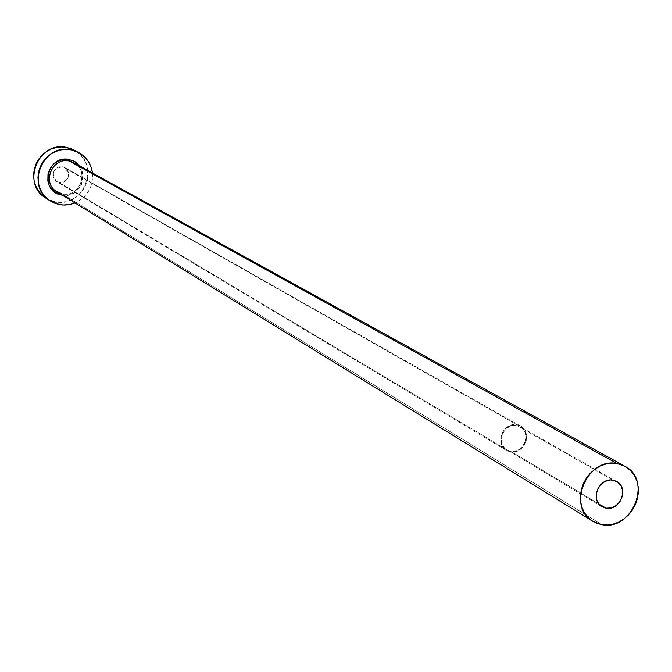 <?xml version="1.0" encoding="UTF-8"?>
<svg xmlns="http://www.w3.org/2000/svg" width="672" height="672" viewBox="0 0 672 672"><rect width="100%" height="100%" fill="white"/><g stroke="black" fill="none" stroke-linecap="round" stroke-linejoin="round"><path stroke-width="0.5" stroke-dasharray="3.36 2.52" d="M510.527 451.223L598.836 503.891L510.527 451.223L506.192 449.467L504.412 447.922L501.967 443.797L501.404 441.378L501.304 438.841L502.53 433.81L505.445 429.467L507.41 427.77L511.972 425.653L516.776 425.468C503.958 422.52 495.256 443.789 506.789 449.854L510.527 451.223C523.471 454.129 532.031 432.608 520.262 426.72L516.776 425.468L521.111 427.249L522.883 428.803L525.302 432.928L525.949 437.867L524.731 442.882L523.471 445.175L519.876 448.904L515.332 451.03L510.527 451.223M612.973 480.161L516.776 425.468L612.973 480.161M510.35 451.928L506.411 450.475C494.256 444.074 503.429 421.655 516.953 424.763L62.622 166.79C52.769 168.689 50.812 173.62 56.742 181.6L59.17 182.532L510.35 451.928L59.17 182.532L56.356 181.348L54.23 179.147L53.113 176.257L53.189 173.132L54.432 170.234L56.666 168.008L59.539 166.799L62.622 166.79L65.436 167.983L67.553 170.184L68.662 173.065L68.099 177.694L66.326 180.306L63.731 182.053L59.17 182.532C69.098 180.541 70.997 175.577 64.873 167.63L516.953 424.763L520.624 426.082C533.03 432.289 524.009 454.986 510.35 451.928L515.424 451.718L520.212 449.476L524 445.553L526.218 440.53L526.529 435.179L524.874 430.298L521.514 426.644L516.953 424.763L511.879 424.956L507.066 427.19L503.261 431.13L501.035 436.17L500.732 441.546L502.404 446.426L505.781 450.072L510.35 451.928M62.135 193.872C79.666 198.198 90.048 170.654 73.853 162.716C90.014 170.554 79.573 198.24 62.084 193.864L56.893 191.831L62.135 193.872L601.927 524.698L62.135 193.872C78.683 197.98 89.729 172.864 75.39 163.682M45.889 198.148L54.953 201.76L59.413 204.59L54.953 201.76C84.185 208.916 101.119 162.868 73.92 150.032M92.492 172.981C93.299 186.841 87.478 196.837 75.02 202.978L80.01 200.29L84.218 196.82L87.713 192.595L90.35 187.79L92.03 182.582L92.492 172.981M79.464 165.808L81.992 170.302L83.16 177.215L81.64 184.128L79.926 187.253L74.911 192.259L71.803 193.948L68.443 194.998L62.353 195.182M45.234 197.711L49.888 200.231L54.953 201.76L60.236 202.247L65.545 201.684L70.661 200.08L75.407 197.501L79.59 194.057L83.051 189.865L85.672 185.094L87.335 179.928L87.998 174.552L87.612 169.176L86.209 164.01L83.832 159.239L80.564 155.056L76.541 151.628L71.912 149.075M69.308 159.516C91.77 163.17 83.58 200.264 61.513 195.04M601.978 506.688L506.789 449.854M506.411 450.475L56.742 181.6M520.624 426.082L64.873 167.63M616.661 481.454L520.262 426.72"/><path stroke-width="1.01" d="M606.026 508.175L602.02 506.713C589.655 500.228 599.189 477.061 612.973 480.161L617.618 482.059L621.02 485.797L622.658 490.804L622.306 496.314L620.004 501.505L616.106 505.579L611.192 507.923L606.026 508.175L603.59 507.494L599.474 504.638L596.879 500.186L596.207 494.81L597.559 489.334L600.734 484.596L605.245 481.32L610.394 480.001L612.973 480.161L616.711 481.488C629.32 487.788 619.928 511.216 606.026 508.175L598.836 503.891L606.026 508.175M62.353 195.182L61.513 195.04C38.968 191.545 47.124 154.148 69.308 159.516L69.334 161.062C53.248 156.971 41.849 180.995 55.28 190.688L62.135 193.872M624.91 466.301L73.853 162.716L69.334 161.062L617.081 463.571L624.91 466.301C652.739 479.816 632.428 531.266 601.927 524.698L592.855 521.338C566.177 506.948 587.185 456.75 617.081 463.571L69.334 161.062C52.189 156.719 41.429 183.364 56.893 191.831L592.771 521.287M78.414 152.418L73.92 150.032L66.847 147.496L71.408 149.932L78.532 152.477C86.461 156.971 91.115 163.808 92.492 172.981L90.896 166.547L88.502 161.75L85.218 157.542L81.169 154.081L76.507 151.511L71.408 149.932L66.847 147.496C38.699 140.297 20.714 183.868 45.889 198.148L50.24 200.92M75.02 202.978L69.56 204.607L62.773 205.019L59.413 204.59L50.291 200.953C24.948 186.581 43.075 142.682 71.408 149.932L66.074 149.394L60.707 149.94L55.516 151.536L50.702 154.132L46.444 157.618L42.924 161.868L40.27 166.706L38.581 171.965L37.934 177.416L38.338 182.86L39.791 188.084L42.227 192.889L45.553 197.089L49.636 200.516L54.314 203.045L59.413 204.59L64.739 205.078L70.081 204.506L75.02 202.978M61.513 195.04L55.154 192.385L50.35 187.421L48.77 184.304L47.83 180.911L47.989 173.83L50.812 167.278L53.096 164.522L58.985 160.566L65.839 159.172L72.618 160.541L75.65 162.204L79.464 165.808M71.912 149.075L66.847 147.496L61.547 146.966L56.221 147.504L51.064 149.092L46.276 151.662L42.059 155.123L38.556 159.34L35.927 164.153L34.247 169.361L33.608 174.779L34.012 180.18L35.456 185.371L37.876 190.142L41.177 194.309L45.234 197.711M617.081 463.571L611.47 463.218L605.766 464.066L600.205 466.066L594.989 469.157L590.335 473.214L586.421 478.086L583.388 483.58L581.372 489.476L580.44 495.558L580.625 501.572L581.927 507.301L584.287 512.518L587.614 517.02L591.772 520.632L596.61 523.219L601.927 524.698L607.53 524.992L613.2 524.11L618.719 522.085L623.885 518.994L628.488 514.954L632.369 510.124L635.368 504.68L637.384 498.834L638.324 492.803L638.173 486.822L636.913 481.118L634.603 475.91L631.327 471.391L627.211 467.737L622.398 465.1L617.081 463.571M75.39 163.682L69.334 161.062L69.308 159.516"/></g></svg>
